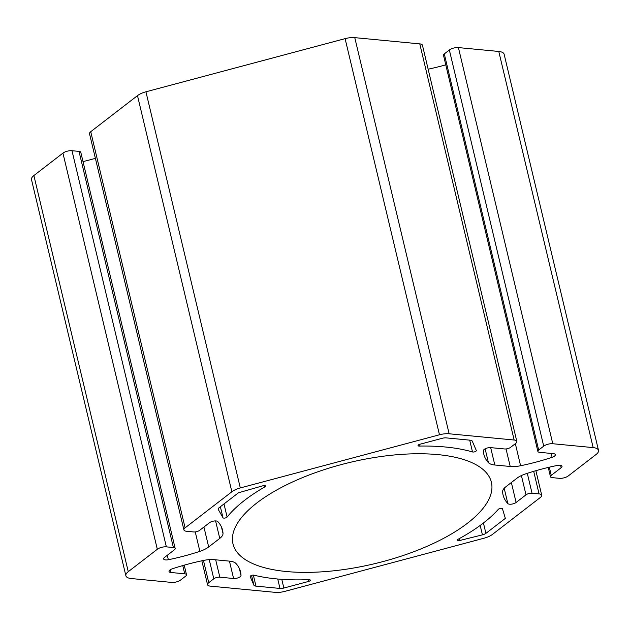 <?xml version="1.0" encoding="UTF-8"?>
<svg xmlns="http://www.w3.org/2000/svg" width="630" height="630" viewBox="0 0 630 630"><rect width="100%" height="100%" fill="white"/><g stroke="black" fill="none" stroke-linecap="round" stroke-linejoin="round"><path stroke-width="0.94" d="M552.108 457.309A110.683 43.438 166.6 0 1 520.601 465.743A17.711 6.954 166.6 0 1 510.221 466.483L494.818 465.003A17.711 6.954 166.6 0 1 488.431 462.664A110.683 43.438 166.6 0 1 483.824 454.254A110.683 43.438 166.6 0 1 483.36 450.71A4.796 1.882 166.6 0 1 485.887 448.473A4.796 1.882 166.6 0 1 490.786 447.639L504.535 448.962A4.426 1.74 166.6 0 0 510.576 447.347L515.631 443.449A6.639 2.607 166.6 0 0 516.82 441.409A6.639 2.607 166.6 0 0 514.151 440.023L449.143 433.786A13.285 5.213 166.6 0 0 439.472 434.779L240.306 487.935A13.285 5.213 166.6 0 0 231.864 491.778L185.102 527.846A6.639 2.607 166.6 0 0 183.905 529.885A6.639 2.607 166.6 0 0 186.574 531.271L193.599 531.948A4.426 1.74 166.6 0 0 199.639 530.334L209.53 522.703A4.796 1.882 166.6 0 1 214.066 521.018A4.796 1.882 166.6 0 1 217.799 521.585A110.683 43.438 166.6 0 1 222.563 530.153A110.683 43.438 166.6 0 1 223.012 533.5A17.711 6.954 166.6 0 1 219.76 538.414L208.68 546.958A17.711 6.954 166.6 0 1 199.875 551.345A110.683 43.438 166.6 0 1 168.344 559.731A4.796 1.882 166.6 0 1 163.619 558.928A4.796 1.882 166.6 0 1 164.485 557.448L174.376 549.817A4.426 1.74 166.6 0 0 175.171 548.454A4.426 1.74 166.6 0 0 173.392 547.533L166.367 546.856A6.639 2.607 166.6 0 0 157.311 549.273L128.26 571.678A13.285 5.213 166.6 0 0 125.874 575.773A13.285 5.213 166.6 0 0 131.213 578.537L171.596 582.411A6.639 2.607 166.6 0 0 180.653 579.994L185.708 576.096A4.426 1.74 166.6 0 0 186.504 574.733A4.426 1.74 166.6 0 0 184.724 573.812L170.974 572.497A4.796 1.882 166.6 0 1 169.037 571.497A4.796 1.882 166.6 0 1 172.266 568.835A110.683 43.438 166.6 0 1 203.773 560.393A17.711 6.954 166.6 0 1 214.153 559.66L229.556 561.141A17.711 6.954 166.6 0 1 235.943 563.48A110.683 43.438 166.6 0 1 240.55 571.883A110.683 43.438 166.6 0 1 241.014 575.434A4.796 1.882 166.6 0 1 238.486 577.671A4.796 1.882 166.6 0 1 233.588 578.505L219.839 577.182A4.426 1.74 166.6 0 0 213.798 578.797L208.75 582.695A6.639 2.607 166.6 0 0 207.553 584.735A6.639 2.607 166.6 0 0 210.223 586.12L275.231 592.358A13.285 5.213 166.6 0 0 284.902 591.357L484.068 538.201A13.285 5.213 166.6 0 0 492.51 534.366L540.54 497.322A6.639 2.607 166.6 0 0 541.729 495.282A6.639 2.607 166.6 0 0 539.059 493.896L532.035 493.219A4.426 1.74 166.6 0 0 526.003 494.834L516.104 502.464A4.796 1.882 166.6 0 1 511.576 504.15A4.796 1.882 166.6 0 1 507.843 503.583A110.683 43.438 166.6 0 1 503.079 495.015A110.683 43.438 166.6 0 1 502.622 491.668A17.711 6.954 166.6 0 1 505.874 486.754L516.954 478.209A17.711 6.954 166.6 0 1 525.766 473.823A110.683 43.438 166.6 0 1 557.298 465.436A4.796 1.882 166.6 0 1 562.015 466.247A4.796 1.882 166.6 0 1 561.157 467.72L551.258 475.351A4.426 1.74 166.6 0 0 550.462 476.713A4.426 1.74 166.6 0 0 552.25 477.634L559.267 478.312A6.639 2.607 166.6 0 0 568.323 475.894L596.114 454.458A13.285 5.213 166.6 0 0 598.5 450.371A13.285 5.213 166.6 0 0 593.161 447.607L552.778 443.733A6.639 2.607 166.6 0 0 543.721 446.15L538.666 450.041A4.426 1.74 166.6 0 0 537.87 451.403A4.426 1.74 166.6 0 0 539.65 452.332L553.4 453.647A4.796 1.882 166.6 0 1 555.337 454.647A4.796 1.882 166.6 0 1 552.108 457.309L551.187 453.435M537.87 451.403L443.496 55.267A4.426 1.74 -13.4 0 1 444.292 53.904L449.348 50.006A6.639 2.607 -13.4 0 1 458.404 47.589L498.787 51.463A13.285 5.213 -13.4 0 1 504.126 54.227L598.5 450.371M227.115 517.057A150.531 59.078 166.6 0 1 264.813 486.919A2.213 0.866 166.6 0 0 265.506 486.045A2.213 0.866 166.6 0 0 262.899 485.777L238.471 492.77L219.027 507.764A5.316 2.087 166.6 0 0 218.208 509.292A5.316 2.087 166.6 0 0 218.295 509.512L222.989 517.742A2.213 0.866 166.6 0 0 224.926 518.057A2.213 0.866 166.6 0 0 227.115 517.057L223.996 503.937M485.903 533.374L505.347 518.38L502.456 508.764A2.213 0.866 166.6 0 0 500.63 508.347A2.213 0.866 166.6 0 0 498.33 509.331A150.531 59.078 166.6 0 1 458.183 539.225A2.213 0.866 166.6 0 0 457.411 540.146A2.213 0.866 166.6 0 0 459.813 540.469L482.43 534.862A5.316 2.087 166.6 0 0 485.903 533.374L483.43 523.002M419.304 446.072A150.531 59.078 166.6 0 1 472.508 451.954A2.213 0.866 166.6 0 0 474.996 451.71A2.213 0.866 166.6 0 0 476.319 450.537A2.213 0.866 166.6 0 0 476.304 450.481L472.279 441.158A5.316 2.087 166.6 0 0 470.193 440.189L446.174 437.881A5.316 2.087 166.6 0 0 442.307 438.283L419.832 444.276A2.213 0.866 166.6 0 0 418.029 445.599A2.213 0.866 166.6 0 0 419.304 446.072L418.95 444.599M279.988 588.436A5.316 2.087 166.6 0 0 283.862 588.034L308.495 581.458A2.213 0.866 166.6 0 0 310.307 580.135A2.213 0.866 166.6 0 0 308.936 579.663A150.531 59.078 166.6 0 1 253.945 575.166A2.213 0.866 166.6 0 0 251.472 575.442A2.213 0.866 166.6 0 0 250.197 576.592A2.213 0.866 166.6 0 0 250.212 576.655L253.882 585.16A5.316 2.087 166.6 0 0 255.969 586.128L279.988 588.436L277.743 579.009M437.968 454.624A132.828 52.125 166.6 0 0 297.683 479.666A132.828 52.125 166.6 0 0 232.982 543.855A132.828 52.125 166.6 0 0 286.406 571.52A132.828 52.125 166.6 0 0 426.691 546.478A132.828 52.125 166.6 0 0 491.392 482.289A132.828 52.125 166.6 0 0 437.968 454.624M125.874 575.773L31.5 179.629A13.285 5.213 -13.4 0 1 33.886 175.542L62.937 153.129A6.639 2.607 -13.4 0 1 71.993 150.72L79.018 151.389A4.426 1.74 -13.4 0 1 80.797 152.31L175.171 548.454M95.39 158.327A110.683 43.438 -13.4 0 1 83.002 161.587M183.905 529.885L89.531 133.749A6.639 2.607 -13.4 0 1 90.728 131.702L137.49 95.634A13.285 5.213 -13.4 0 1 145.932 91.799L345.098 38.643A13.285 5.213 -13.4 0 1 354.769 37.642L419.777 43.88A6.639 2.607 -13.4 0 1 422.447 45.265L516.82 441.409M445.78 64.835A110.683 43.438 -13.4 0 1 428.148 69.198M593.161 447.607L498.787 51.463M264.813 486.919L264.49 485.572M218.295 509.512L218.185 509.056M222.989 517.742L220.366 506.733M482.43 534.862L480.186 525.444M459.813 540.469L459.365 538.579M472.508 451.954L469.697 440.142M283.862 588.034L281.783 579.332M308.495 581.458L308.078 579.694M253.882 585.16L251.559 575.41M255.969 586.128L253.347 575.096M551.258 475.351L549.321 467.192M561.157 467.72L560.582 465.31M507.843 503.583L504.197 488.281M516.104 502.464L511.355 482.525M526.003 494.834L521.404 475.555M532.035 493.219L527.294 473.319M539.059 493.896L533.689 471.342M208.75 582.695L203.451 560.464M213.798 578.797L209.231 559.629M219.839 577.182L215.696 559.81M233.588 578.505L229.446 561.125M241.014 575.434L239.368 568.512M170.974 572.497L170.313 569.733M184.724 573.812L182.763 565.582M128.26 571.678L33.886 175.542M157.311 549.273L62.937 153.129M166.367 546.856L71.993 150.72M173.392 547.533L79.018 151.389M168.344 559.731L167.281 555.29M199.875 551.345L195.245 531.917M208.68 546.958L203.931 527.026M219.76 538.414L215.594 520.931M223.012 533.5L221.461 526.971M185.102 527.846L90.728 131.702M231.864 491.778L137.49 95.634M240.306 487.935L145.932 91.799M439.472 434.779L345.098 38.643M449.143 433.786L354.769 37.642M514.151 440.023L419.777 43.88M488.431 462.664L485.131 448.82M494.818 465.003L490.675 447.631M510.221 466.483L506.04 448.946M520.601 465.743L515.34 443.677M538.666 450.041L444.292 53.904M543.721 446.15L449.348 50.006M552.778 443.733L458.404 47.589M550.462 476.713L548.258 467.444M541.729 495.282L535.878 470.697M207.553 584.735L201.852 560.802M186.504 574.733L184.22 565.165"/></g></svg>
